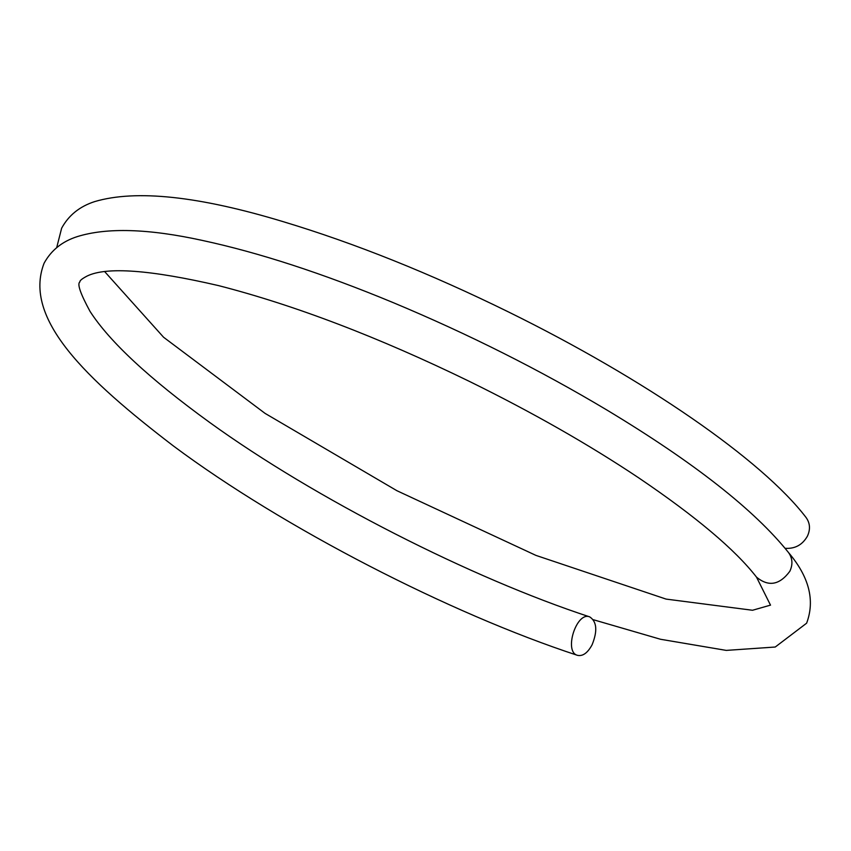<?xml version="1.0" encoding="UTF-8"?>
<svg xmlns="http://www.w3.org/2000/svg" width="851" height="851" viewBox="0 0 851 851"><rect width="100%" height="100%" fill="white"/><g stroke="black" fill="none" stroke-linecap="round" stroke-linejoin="round"><path stroke-width="1.28" d="M56.687 247.652L61.634 228.206C68.654 215.292 79.686 206.421 94.727 201.581C135.947 189.401 198.772 196.092 283.181 221.664C354.856 243.248 430.074 273.405 508.824 312.115C644.186 378.759 761.911 459.604 806.12 517.568C810.12 523.216 810.535 529.45 807.376 536.247C802.355 544.948 794.94 548.969 785.122 548.299M592.105 644.771C587.669 652.94 582.807 656.461 577.51 655.344C563.49 651.983 576.489 611.178 589.732 616.89C596.881 621.634 597.668 630.931 592.105 644.771M593.317 619.709L660.536 639.271L726.265 650.398L775.24 647.026L806.62 623.187C815.162 600.391 809.141 576.861 788.569 552.618C792.558 558.277 792.983 564.5 789.824 571.298C779.58 585.084 768.474 587.02 756.507 577.127L770.517 605.167M770.527 605.114L752.529 610.263L666.078 599.093L535.939 555.395L396.928 490.719L265.055 413.373L163.583 337.251L104.801 271.746M577.51 655.344C450.019 613.592 283.245 527.865 173.519 446.041C85.77 378.982 22.69 318.561 44.071 263.257C51.103 250.354 62.134 241.482 77.175 236.642C106.8 227.387 148.478 228.642 202.208 240.397C258.778 252.566 322.316 273.256 392.822 302.467C468.412 334.039 539.896 369.962 607.263 410.246C694.097 462.582 754.539 510.047 788.569 552.618M589.732 616.89C471.528 578.148 315.402 498.888 209.718 422.479C149.563 378.855 109.683 341.836 90.057 311.423C80.377 293.606 76.994 283.766 79.909 281.915C79.622 280.66 82.09 278.671 87.302 275.947C106.694 266.618 150.414 269.831 218.462 285.585C294.882 305.222 378.546 337.166 469.444 381.418C532.269 412.31 588.701 444.456 638.739 477.879C695.863 516.525 735.126 549.608 756.507 577.127"/></g></svg>

